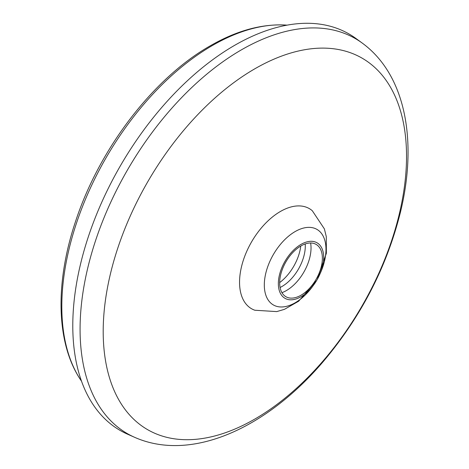 <?xml version="1.0" encoding="UTF-8"?>
<svg xmlns="http://www.w3.org/2000/svg" width="469" height="469" viewBox="0 0 469 469"><rect width="100%" height="100%" fill="white"/><g stroke="black" fill="none" stroke-linecap="round" stroke-linejoin="round"><path stroke-width="0.7" d="M317.337 279.307L326.371 253.295L326.295 236.652L324.372 228.878L312.301 210.733A57.798 33.369 120 0 0 280.421 211.472A57.798 33.369 120 0 0 241.863 265.272A57.798 33.369 120 0 0 254.843 310.238L276.739 311.598L284.396 309.358L298.636 301.227L316.757 280.31M254.866 68.779A214.491 123.839 -60 0 1 386.216 255.646A214.491 123.839 -60 0 1 123.517 407.309A214.491 123.839 -60 0 1 254.866 68.779M134.621 437.313L127.533 434.183A228.89 132.152 -60 0 1 83.253 253.518A228.89 132.152 -60 0 1 234.635 45.341A228.89 132.152 -60 0 1 355.977 38.499L362.232 43.072C406.043 75.087 417.627 141.914 400.42 212.293C386.679 267.201 360.89 317.032 323.059 361.792C266.955 427.669 191.792 462.622 134.621 437.313A228.057 131.672 -60 0 1 90.499 257.311A228.057 131.672 -60 0 1 241.336 49.89A228.057 131.672 -60 0 1 362.232 43.072M301.022 244.384A32.056 18.508 -60 0 1 323.663 258.712A32.056 18.508 -60 0 1 302.083 296.091A32.056 18.508 -60 0 1 278.357 284.255A32.056 18.508 -60 0 1 301.022 244.384M301.022 245.897A30.204 17.435 -60 0 1 317.091 245.041A30.204 17.435 -60 0 1 316.124 279.278A30.204 17.435 -60 0 1 286.952 297.235A30.204 17.435 -60 0 1 281.031 273.427A30.204 17.435 -60 0 1 301.022 245.897M310.625 242.989A34.835 20.114 -60 0 1 286.395 290.563A34.835 20.114 -60 0 1 281.945 292.662M313.28 285.498A43.605 25.174 -60 0 1 265.823 295.107A43.605 25.174 -60 0 1 295.148 231.563A43.605 25.174 -60 0 1 322.625 235.145A43.605 25.174 -60 0 1 320.087 273.703M300.758 246.055A35.322 20.396 -60 0 1 279.665 282.584M305.219 243.956A33 19.053 -60 0 1 281.963 286.495A33 19.053 -60 0 1 280.081 287.497M81.524 381.197L81.037 380.482A213.19 123.089 -60 0 1 212.563 45.417A213.19 123.089 -60 0 1 286.225 25.086L287.087 25.144M81.037 380.482C55.94 343.701 54.773 282.701 75.808 220.688C99.621 148.403 153.609 77.901 210.27 45.815C236.687 30.579 262.007 23.667 286.225 25.086"/></g></svg>
